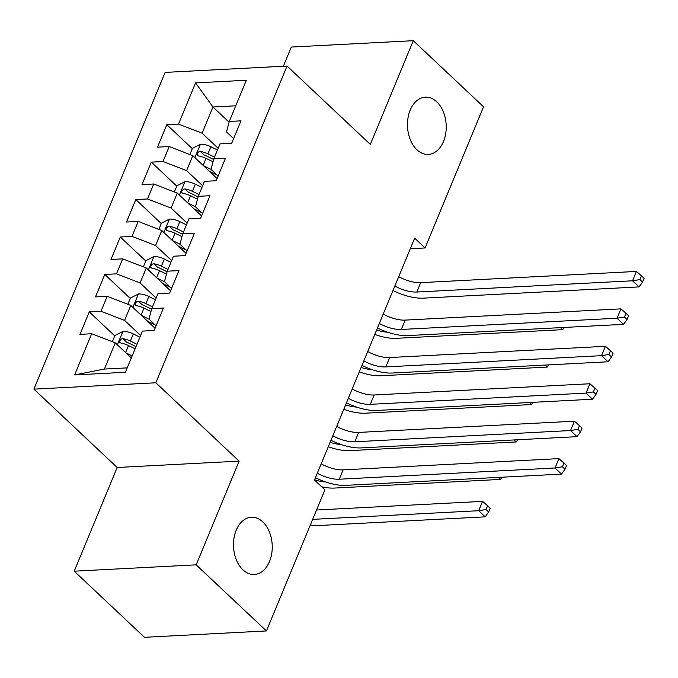 <?xml version="1.0" encoding="UTF-8"?>
<svg xmlns="http://www.w3.org/2000/svg" width="678" height="678" viewBox="0 0 678 678"><rect width="100%" height="100%" fill="white"/><g stroke="black" fill="none" stroke-linecap="round" stroke-linejoin="round"><path stroke-width="1.02" d="M262.784 521.89A28.654 19.357 -93 0 1 271.734 553.545A28.654 19.357 -93 0 1 254.352 574.469A28.654 19.357 -93 0 1 242.936 569.817A28.654 19.357 -93 0 1 233.986 538.163A28.654 19.357 -93 0 1 251.369 517.246A28.654 19.357 -93 0 1 262.784 521.89M436.776 101.836A28.654 19.357 -93 0 1 445.734 133.481A28.654 19.357 -93 0 1 428.343 154.406A28.654 19.357 -93 0 1 416.928 149.753A28.654 19.357 -93 0 1 407.978 118.099A28.654 19.357 -93 0 1 425.369 97.183A28.654 19.357 -93 0 1 436.776 101.836M74.216 571.19L196.171 564.842L239.131 461.133L117.175 467.489L74.216 571.19L144.482 637.303L266.437 630.947L324.898 489.804L314.49 480.016L414.665 238.156L425.081 247.953L483.541 106.81L413.283 40.697L291.32 47.053L283.37 66.241M117.175 467.489L33.9 389.138L165.093 72.402L287.048 66.054L155.855 382.782L33.9 389.138M229.088 122.159L212.968 106.988L195.578 82.902L178.517 124.082L166.813 124.693L157.508 147.16L169.212 146.55L163.008 161.525L151.304 162.135L142.007 184.594L153.703 183.992L147.499 198.968L135.803 199.569L126.498 222.037L138.193 221.426L131.99 236.402L120.294 237.012L110.989 259.479L122.693 258.869L116.489 273.844L104.785 274.454L95.479 296.913L107.183 296.303L100.98 311.278L89.276 311.888L79.97 334.356L91.674 333.746L115.268 342.848L104.412 369.061L127.201 367.874M195.578 82.902L246.334 80.258L229.274 121.447L226.503 131.922L233.613 138.617M104.412 369.061L74.614 374.926L125.379 372.281L142.431 331.101L154.135 330.491L163.44 308.024L151.736 308.634L157.94 293.659L169.644 293.049L178.95 270.59L167.246 271.2L173.449 256.225L185.153 255.614L194.459 233.147L182.755 233.757L188.959 218.782L200.663 218.172L209.96 195.713L198.264 196.323L204.468 181.348L216.163 180.738L225.469 158.271L213.773 158.881L219.969 143.906L231.673 143.295L240.978 120.837L229.274 121.447M74.614 374.926L91.674 333.746M140.617 335.483L124.574 320.389L130.778 305.414L155.059 328.262M100.98 311.278L124.574 320.389M107.183 296.303L130.778 305.414M156.126 298.049L140.083 282.946L146.287 267.971L170.568 290.82M116.489 273.844L140.083 282.946M122.693 258.869L146.287 267.971M151.736 308.634L148.965 319.118L156.076 325.804M171.636 260.606L155.584 245.512L161.788 230.537L186.077 253.386M131.99 236.402L155.584 245.512M138.193 221.426L161.788 230.537M167.246 271.2L164.474 281.675L171.585 288.37M187.145 223.172L171.093 208.07L177.297 193.094L201.578 215.943M147.499 198.968L171.093 208.07M153.703 183.992L177.297 193.094M182.755 233.757L179.975 244.241L187.094 250.928M202.646 185.73L186.603 170.636L192.806 155.66L217.087 178.509M163.008 161.525L186.603 170.636M169.212 146.55L192.806 155.66M198.264 196.323L195.484 206.798L202.595 213.494M218.155 148.296L202.112 133.193L212.968 106.988L235.758 105.802M178.517 124.082L202.112 133.193M213.773 158.881L210.994 169.364L218.104 176.051M196.171 564.842L266.437 630.947M287.048 66.054L370.324 144.406L413.283 40.697M239.131 461.133L155.855 382.782M410.292 248.724L425.081 247.953M131.312 357.95L115.268 342.848M166.813 124.693L192.306 148.677M151.304 162.135L176.797 186.119M135.803 199.569L161.288 223.554M120.294 237.012L145.778 260.996M104.785 274.454L130.269 298.43M89.276 311.888L114.76 335.873M398.723 276.649A22.382 9.509 -157.5 0 0 420.691 282.667L636.422 271.429L632.549 280.794L639.947 279.599L642.549 282.048L644.1 278.302L641.498 275.853L639.947 279.599M394.85 286.006A22.382 9.509 -157.5 0 0 416.817 292.032L632.549 280.794L639.049 286.913L423.318 298.151A33.578 14.272 22.5 0 1 392.986 290.506M639.049 286.913L642.549 282.048M641.498 275.853L636.422 271.429M209.561 171.424L217.121 175.127M203.392 165.618L211.002 169.347M189.882 154.525L192.467 148.287L200.612 144.202A11.865 5.043 22.5 0 1 210.858 146.753L217.452 149.991M214.502 157.101L207.909 153.872A11.865 5.043 -157.5 0 0 200.451 151.491L198.781 151.821L197.154 153.787L197.205 155.143L198.595 155.982A11.865 5.043 22.5 0 1 206.053 158.364L213.002 161.771M200.451 151.491L204.197 155.008A6.043 2.568 22.5 0 1 206.188 155.804L213.621 159.449M376.629 329.991A22.382 9.509 -157.5 0 0 387.57 332.195M560.579 327.635L562.723 329.652L396.435 338.314A33.578 14.272 22.5 0 1 374.79 334.424M562.723 329.652L564.308 327.44M383.214 314.092A22.382 9.509 -157.5 0 0 405.181 320.109L620.912 308.871L617.039 318.228L624.438 317.033L627.04 319.482L628.591 315.745L625.989 313.295L624.438 317.033M379.341 323.448A22.382 9.509 -157.5 0 0 401.308 329.466L617.039 318.228L623.548 324.355L407.817 335.585A33.578 14.272 22.5 0 1 377.476 327.949M623.548 324.355L627.04 319.482M625.989 313.295L620.912 308.871M367.713 351.526A22.382 9.509 -157.5 0 0 389.681 357.543L605.412 346.305L601.53 355.67L608.929 354.475L611.531 356.925L613.082 353.179L610.48 350.729L608.929 354.475M363.832 360.882A22.382 9.509 -157.5 0 0 385.799 366.908L601.53 355.67L608.039 361.789L392.308 373.027A33.578 14.272 22.5 0 1 361.967 365.383M608.039 361.789L611.531 356.925M610.48 350.729L605.412 346.305M194.052 208.858L201.612 212.57M187.882 203.053L195.493 206.782M174.373 191.967L176.958 185.73L185.102 181.636A11.865 5.043 22.5 0 1 195.349 184.196L201.942 187.425M199.001 194.544L192.408 191.306A11.865 5.043 -157.5 0 0 184.95 188.925L183.28 189.264L181.653 191.23L181.704 192.586L183.085 193.416A11.865 5.043 22.5 0 1 190.543 195.798L197.493 199.213M184.95 188.925L188.687 192.45A6.043 2.568 22.5 0 1 190.679 193.238L198.112 196.883M361.12 367.434A22.382 9.509 -157.5 0 0 372.061 369.629M545.07 365.069L547.214 367.086L380.926 375.748A33.578 14.272 22.5 0 1 359.289 371.866M547.214 367.086L548.807 364.874M178.543 246.3L186.103 250.004M172.373 240.495L179.984 244.224M158.864 229.401L161.449 223.164L169.593 219.079A11.865 5.043 22.5 0 1 179.839 221.638L186.442 224.867M183.492 231.978L176.899 228.749A11.865 5.043 -157.5 0 0 169.441 226.367L167.771 226.698L166.144 228.664L166.195 230.02L167.576 230.859A11.865 5.043 22.5 0 1 175.034 233.24L181.992 236.647M169.441 226.367L173.187 229.884A6.043 2.568 22.5 0 1 175.17 230.681L182.602 234.325M345.619 404.868A22.382 9.509 -157.5 0 0 356.552 407.071M529.56 402.512L531.705 404.529L365.417 413.19A33.578 14.272 22.5 0 1 343.78 409.3M531.705 404.529L533.298 402.317M352.204 388.969A22.382 9.509 -157.5 0 0 374.171 394.986L589.902 383.748L586.021 393.104L593.428 391.909L596.03 394.359L597.581 390.621L594.979 388.172L593.428 391.909M348.322 398.325A22.382 9.509 -157.5 0 0 370.29 404.342L586.021 393.104L592.53 399.232L376.799 410.461A33.578 14.272 22.5 0 1 346.458 402.825M592.53 399.232L596.03 394.359M594.979 388.172L589.902 383.748M336.695 426.403A22.382 9.509 -157.5 0 0 358.662 432.42L574.393 421.191L570.52 430.547L577.919 429.352L580.521 431.801L582.071 428.055L579.47 425.606L577.919 429.352M332.822 435.768A22.382 9.509 -157.5 0 0 354.789 441.785L570.52 430.547L577.02 436.666L361.289 447.904A33.578 14.272 22.5 0 1 330.957 440.259M577.02 436.666L580.521 431.801M579.47 425.606L574.393 421.191M163.034 283.735L170.602 287.447M156.872 277.929L164.474 281.667M143.355 266.844L145.94 260.606L154.084 256.513A11.865 5.043 22.5 0 1 164.339 259.072L170.932 262.31M167.983 269.42L161.389 266.183A11.865 5.043 -157.5 0 0 153.931 263.801L152.262 264.14L150.635 266.107L150.686 267.463L152.067 268.293A11.865 5.043 22.5 0 1 159.525 270.683L166.483 274.09M153.931 263.801L157.677 267.327A6.043 2.568 22.5 0 1 159.661 268.115L167.093 271.768M330.11 442.31A22.382 9.509 -157.5 0 0 341.051 444.505M514.051 439.946L516.204 441.963L349.907 450.624A33.578 14.272 22.5 0 1 328.271 446.743M516.204 441.963L517.789 439.751M147.524 321.177L155.093 324.881M141.363 315.372L148.965 319.101M127.845 304.278L130.43 298.04L138.575 293.955A11.865 5.043 22.5 0 1 148.829 296.515L155.423 299.744M152.474 306.854L145.88 303.625A11.865 5.043 -157.5 0 0 138.422 301.244L136.753 301.574L135.125 303.541L135.176 304.897L136.566 305.736A11.865 5.043 22.5 0 1 144.024 308.117L150.974 311.524M138.422 301.244L142.168 304.761A6.043 2.568 22.5 0 1 144.151 305.558L151.592 309.202M314.6 479.744A22.382 9.509 -157.5 0 0 325.542 481.948M498.55 477.388L500.695 479.405L334.407 488.067A33.578 14.272 22.5 0 1 321.703 486.796M500.695 479.405L502.279 477.193M321.186 463.845A22.382 9.509 -157.5 0 0 343.153 469.862L558.884 458.625L555.011 467.99L562.409 466.795L565.011 469.235L566.562 465.498L563.96 463.049L562.409 466.795M317.312 473.202A22.382 9.509 -157.5 0 0 339.28 479.219L555.011 467.99L561.511 474.108L345.78 485.346A33.578 14.272 22.5 0 1 315.448 477.702M561.511 474.108L565.011 469.235M563.96 463.049L558.884 458.625M125.854 352.814L132.159 355.899M112.345 341.72L114.929 335.483L123.074 331.398A11.865 5.043 22.5 0 1 133.32 333.949L139.914 337.186M136.964 344.297L130.371 341.068A11.865 5.043 -157.5 0 0 122.913 338.678L121.243 339.017L119.616 340.983L119.667 342.339L121.057 343.17A11.865 5.043 22.5 0 1 128.515 345.56L135.108 348.789M122.913 338.678L126.659 342.204A6.043 2.568 22.5 0 1 128.651 343L136.015 346.611M312.651 519.365L478.676 510.72L482.558 501.364L316.533 510.009M490.228 508.229L487.626 505.78L486.075 509.525L488.677 511.975L490.228 508.229M486.075 509.525L478.676 510.72L485.185 516.839L318.897 525.501A33.578 14.272 22.5 0 1 310.321 525.009M485.185 516.839L488.677 511.975M487.626 505.78L482.558 501.364M420.691 282.667L416.817 292.032M200.4 144.304L194.891 157.618M206.053 158.364L203.146 165.381M210.858 146.753L207.909 153.872M405.181 320.109L401.308 329.466M389.681 357.543L385.799 366.908M184.899 181.738L179.382 195.052M190.543 195.798L187.637 202.824M195.349 184.196L192.408 191.306M169.39 219.18L163.873 232.495M175.034 233.24L172.127 240.258M179.839 221.638L176.899 228.749M374.171 394.986L370.29 404.342M358.662 432.42L354.789 441.785M153.881 256.615L148.363 269.929M159.525 270.683L156.618 277.7M164.339 259.072L161.389 266.183M138.371 294.057L132.854 307.371M144.024 308.117L141.109 315.134M148.829 296.515L145.88 303.625M343.153 469.862L339.28 479.219M122.862 331.491L117.353 344.814M128.515 345.56L125.608 352.577M133.32 333.949L130.371 341.068"/></g></svg>
